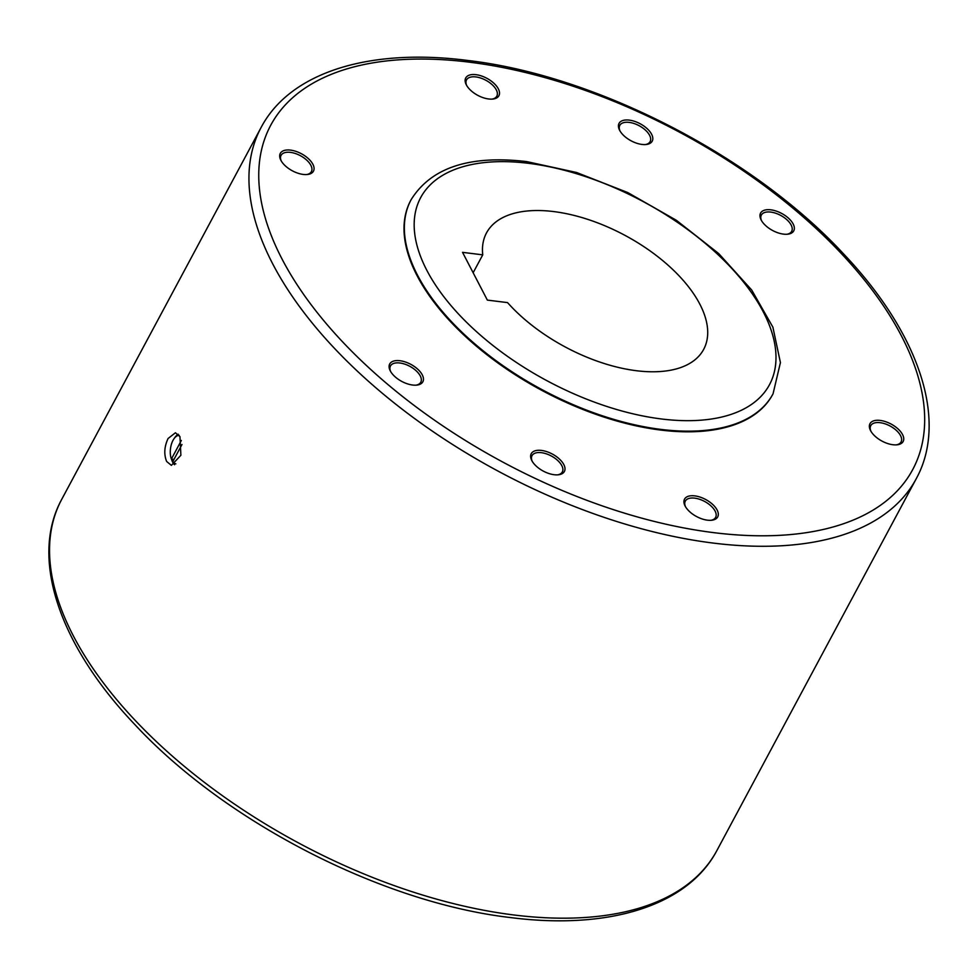 <?xml version="1.0" encoding="UTF-8"?>
<svg xmlns="http://www.w3.org/2000/svg" width="978" height="978" viewBox="0 0 978 978"><rect width="100%" height="100%" fill="white"/><g stroke="black" fill="none" stroke-linecap="round" stroke-linejoin="round"><path stroke-width="1.47" d="M166.639 461.482C163.791 454.318 164.267 446.653 168.094 438.486L175.429 432.765L179.952 436.64L180.893 455.271L171.382 465.369L166.639 461.482M772.865 394.134A205.343 105.49 -151.8 0 1 772.693 394.464A205.343 105.49 -151.8 0 1 601.751 416.347A205.343 105.49 -151.8 0 1 417.105 275.723A205.343 105.49 -151.8 0 1 410.748 200.392A205.343 105.49 -151.8 0 1 410.919 200.062M473.144 272.752L482.741 254.855A123.204 63.289 -151.8 0 1 486.494 232.935A123.204 63.289 -151.8 0 1 553.744 211.578A123.204 63.289 -151.8 0 1 670.346 267.263A123.204 63.289 -151.8 0 1 703.671 349.378A123.204 63.289 -151.8 0 1 636.421 370.723A123.204 63.289 -151.8 0 1 507.545 302.605L487.35 300.099L462.545 252.348L482.741 254.855M466.702 85.526A17.201 8.839 -151.8 0 1 466.506 79.915A17.201 8.839 -151.8 0 1 480.821 78.081A17.201 8.839 -151.8 0 1 496.298 89.866A17.201 8.839 -151.8 0 1 496.824 96.174A17.201 8.839 -151.8 0 1 492.044 99.108M466.323 84.841A18.814 9.658 -151.8 0 1 466.31 84.805A18.814 9.658 -151.8 0 1 476.029 74.683A18.814 9.658 -151.8 0 1 498.315 88.815A18.814 9.658 -151.8 0 1 492.863 99.047A18.814 9.658 -151.8 0 1 466.323 84.841M761.544 220.673A17.201 8.839 -151.8 0 1 761.349 215.074A17.201 8.839 -151.8 0 1 764.197 212.666A17.201 8.839 -151.8 0 1 783.635 217.189A17.201 8.839 -151.8 0 1 791.667 231.321A17.201 8.839 -151.8 0 1 788.818 233.73A17.201 8.839 -151.8 0 1 786.887 234.268M763.696 210.466A18.814 9.658 -151.8 0 1 787.852 217.629A18.814 9.658 -151.8 0 1 790.627 233.497A18.814 9.658 -151.8 0 1 787.706 234.194A18.814 9.658 -151.8 0 1 761.153 219.964A18.814 9.658 -151.8 0 1 763.696 210.466M870.946 431.274A17.201 8.839 -151.8 0 1 870.75 425.674A17.201 8.839 -151.8 0 1 888.22 425.088A17.201 8.839 -151.8 0 1 901.068 441.922A17.201 8.839 -151.8 0 1 896.288 444.868M889.088 423.058A18.814 9.658 -151.8 0 1 903.195 436.005A18.814 9.658 -151.8 0 1 897.107 444.807A18.814 9.658 -151.8 0 1 884.026 442.105A18.814 9.658 -151.8 0 1 870.542 430.564A18.814 9.658 -151.8 0 1 889.088 423.058M685.505 506.726A17.201 8.839 -151.8 0 1 685.309 501.115A17.201 8.839 -151.8 0 1 699.625 499.293A17.201 8.839 -151.8 0 1 715.089 511.066A17.201 8.839 -151.8 0 1 715.627 517.374A17.201 8.839 -151.8 0 1 710.847 520.32M717.118 510.015A18.814 9.658 -151.8 0 1 711.666 520.247A18.814 9.658 -151.8 0 1 685.126 506.042A18.814 9.658 -151.8 0 1 685.113 506.017A18.814 9.658 -151.8 0 1 694.832 495.883A18.814 9.658 -151.8 0 1 717.118 510.015M390.662 371.567A17.201 8.839 -151.8 0 1 390.466 365.968A17.201 8.839 -151.8 0 1 393.315 363.571A17.201 8.839 -151.8 0 1 412.753 368.095A17.201 8.839 -151.8 0 1 420.784 382.227A17.201 8.839 -151.8 0 1 417.936 384.623A17.201 8.839 -151.8 0 1 416.005 385.161M419.745 384.391A18.814 9.658 -151.8 0 1 416.824 385.1A18.814 9.658 -151.8 0 1 390.271 370.858A18.814 9.658 -151.8 0 1 392.814 361.359A18.814 9.658 -151.8 0 1 416.97 368.523A18.814 9.658 -151.8 0 1 419.745 384.391M281.261 160.967A17.201 8.839 -151.8 0 1 281.065 155.368A17.201 8.839 -151.8 0 1 298.547 154.781A17.201 8.839 -151.8 0 1 311.383 171.627A17.201 8.839 -151.8 0 1 306.615 174.561M294.341 171.798A18.814 9.658 -151.8 0 1 280.869 160.258A18.814 9.658 -151.8 0 1 299.415 152.751A18.814 9.658 -151.8 0 1 313.51 165.698A18.814 9.658 -151.8 0 1 307.422 174.5A18.814 9.658 -151.8 0 1 294.341 171.798M620.003 130.966A17.201 8.839 -151.8 0 1 619.416 126.37A17.201 8.839 -151.8 0 1 619.808 125.367A17.201 8.839 -151.8 0 1 638.218 125.233A17.201 8.839 -151.8 0 1 650.517 140.624A17.201 8.839 -151.8 0 1 650.125 141.627A17.201 8.839 -151.8 0 1 645.346 144.561M618.609 124.487A18.814 9.658 -151.8 0 1 638.157 122.751A18.814 9.658 -151.8 0 1 652.632 140.074A18.814 9.658 -151.8 0 1 646.165 144.499A18.814 9.658 -151.8 0 1 619.612 130.257A18.814 9.658 -151.8 0 1 618.609 124.487M532.203 461.274A17.201 8.839 -151.8 0 1 531.616 456.665A17.201 8.839 -151.8 0 1 532.008 455.675A17.201 8.839 -151.8 0 1 550.418 455.528A17.201 8.839 -151.8 0 1 562.717 470.931A17.201 8.839 -151.8 0 1 562.326 471.922A17.201 8.839 -151.8 0 1 557.546 474.868M564.819 470.381A18.814 9.658 -151.8 0 1 558.365 474.795A18.814 9.658 -151.8 0 1 531.812 460.565A18.814 9.658 -151.8 0 1 530.809 454.782A18.814 9.658 -151.8 0 1 550.345 453.058A18.814 9.658 -151.8 0 1 564.819 470.381M178.228 434.22A16.43 8.472 -82.9 0 0 174.561 437.997M171.505 459.073A16.43 8.472 -82.9 0 0 172.703 462.239A16.43 8.472 -82.9 0 0 174.536 464.733M173.986 459.416L172.886 459.281A14.413 7.433 -82.9 0 0 173.412 460.491M181.346 440.467L171.382 459.049L172.886 459.281M175.857 463.853A14.377 7.408 -82.9 0 1 172.751 461.702L181.981 444.501M179.157 435.332A14.377 7.408 -82.9 0 0 171.59 443.706A14.377 7.408 -82.9 0 0 171.382 459.049M513.988 914.992A371.677 190.942 -151.8 0 1 73.24 635.663A371.677 190.942 -151.8 0 1 61.736 499.318C29.401 558.34 59.536 645.639 135.135 724.869C225.71 822.327 382.484 902.841 510.577 917.572C608.463 930.151 687.705 905.921 716.862 850.591A371.677 190.942 -151.8 0 1 513.988 914.992M261.138 127.409C290.295 72.079 369.537 47.849 467.423 60.428C595.92 75.208 753.268 156.187 843.708 254.035C918.709 333.021 948.477 419.88 916.264 478.682A371.677 190.942 -151.8 0 1 713.402 543.096A371.677 190.942 -151.8 0 1 272.654 263.767A371.677 190.942 -151.8 0 1 261.138 127.409L61.736 499.318M713.916 532.668A364.244 187.116 -151.8 0 1 281.982 258.925A364.244 187.116 -151.8 0 1 469.513 62.189A364.244 187.116 -151.8 0 1 901.447 335.931A364.244 187.116 -151.8 0 1 713.916 532.668M411.09 199.744C431.041 167.629 469.538 154.915 526.592 161.578L576.568 172.495L627.766 192.568L676.36 220.294L718.732 253.583L751.715 290.038L772.877 327.141L780.42 362.594L773.048 393.816A205.343 105.49 -151.8 0 1 660.957 429.403A205.343 105.49 -151.8 0 1 417.459 275.075A205.343 105.49 -151.8 0 1 411.09 199.744L410.748 200.392M661.483 418.975A197.911 101.675 -151.8 0 1 426.787 270.234A197.911 101.675 -151.8 0 1 528.682 163.338A197.911 101.675 -151.8 0 1 763.378 312.08A197.911 101.675 -151.8 0 1 661.483 418.975M773.048 393.816L772.693 394.464M916.264 478.682L716.862 850.591"/></g></svg>
